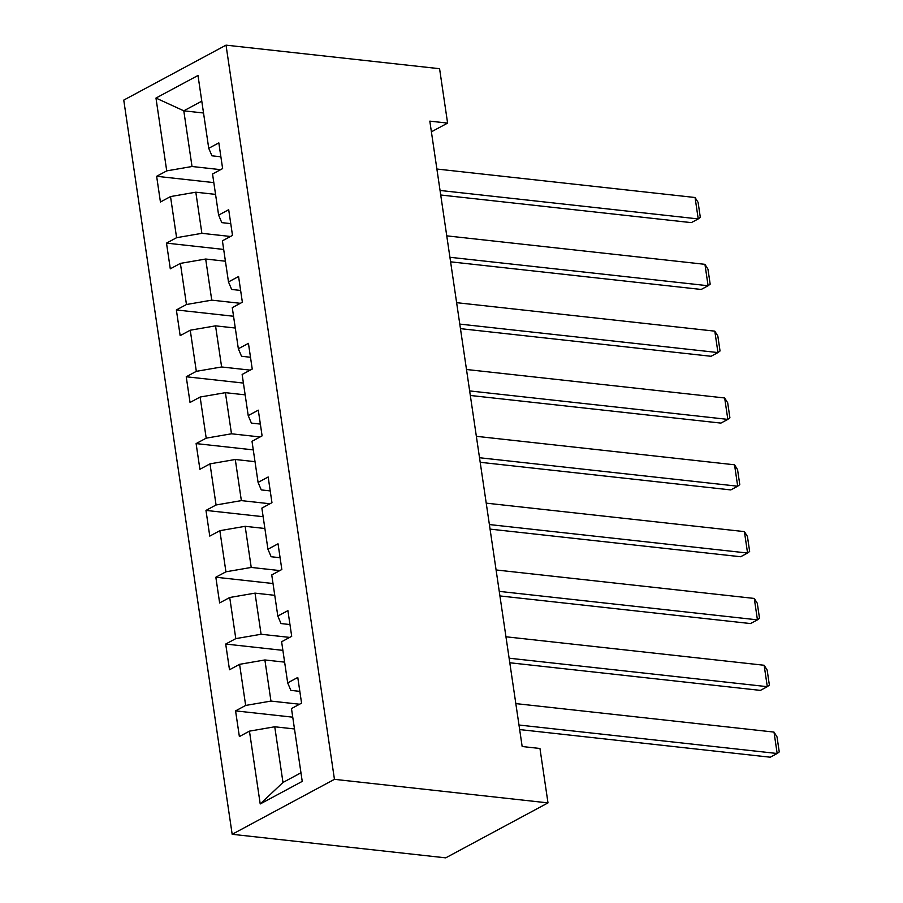 <?xml version="1.0" encoding="UTF-8"?>
<svg xmlns="http://www.w3.org/2000/svg" width="903" height="903" viewBox="0 0 903 903"><rect width="100%" height="100%" fill="white"/><g stroke="black" fill="none" stroke-linecap="round" stroke-linejoin="round"><path stroke-width="1.35" d="M334.449 779.334L547.997 802.891L445.71 857.85L232.173 834.293L123.756 100.109L226.032 45.15L334.449 779.334L232.173 834.293M155.971 98.055L166.728 170.881L156.637 176.299L160.429 202.001L170.52 196.572L176.593 237.692L166.502 243.121L170.295 268.823L180.386 263.394L186.458 304.514L176.367 309.943L180.16 335.645L190.251 330.216L196.323 371.336L186.232 376.765L190.036 402.467L200.127 397.038L206.2 438.158L196.109 443.587L199.902 469.289L209.993 463.86L216.065 504.98L205.974 510.409L209.767 536.111L219.858 530.682L225.931 571.802L215.84 577.231L219.632 602.933L229.723 597.504L235.796 638.624L225.705 644.053L229.497 669.755L239.588 664.326L245.661 705.446L235.57 710.875L239.374 736.577L249.454 731.148L260.211 803.963L302.234 781.388L291.477 708.573L301.568 703.144L297.776 677.453L287.685 682.871L281.612 641.751L291.703 636.322L287.91 610.631L277.819 616.049L271.747 574.929L281.838 569.5L278.034 543.809L267.943 549.227L261.87 508.107L271.961 502.678L268.168 476.987L258.077 482.405L252.005 441.285L262.096 435.867L258.303 410.165L248.212 415.583L242.139 374.463L252.23 369.045L248.438 343.343L238.347 348.761L232.274 307.641L242.365 302.223L238.573 276.521L228.482 281.939L222.409 240.819L232.5 235.401L228.696 209.699L218.616 215.117L212.544 173.997L222.623 168.579L218.831 142.877L208.74 148.295L197.994 75.48L155.971 98.055L183.794 110.821L192.023 166.502L220.614 169.662M431.397 131.815L447.606 123.101L429.817 121.137L522.16 746.521L539.96 748.485L547.997 802.891M287.685 682.871L290.856 690.377L299.83 691.371M299.548 704.227L270.956 701.078L264.884 659.958L284.626 662.136M245.661 705.446L270.956 701.078M239.588 664.326L264.884 659.958M277.819 616.049L280.991 623.555L289.965 624.549M289.682 637.405L261.091 634.256L255.018 593.136L274.749 595.314M235.796 638.624L261.091 634.256M229.723 597.504L255.018 593.136M267.943 549.227L271.126 556.733L280.099 557.727M279.817 570.583L251.226 567.434L245.153 526.314L264.884 528.492M225.931 571.802L251.226 567.434M219.858 530.682L245.153 526.314M258.077 482.405L261.26 489.911L270.223 490.905M269.952 503.761L241.361 500.612L235.288 459.492L255.018 461.67M216.065 504.98L241.361 500.612M209.993 463.86L235.288 459.492M248.212 415.583L251.395 423.101L260.357 424.083M260.087 436.95L231.484 433.79L225.411 392.67L245.153 394.848M206.2 438.158L231.484 433.79M200.127 397.038L225.411 392.67M238.347 348.761L241.53 356.279L250.492 357.261M250.21 370.128L221.619 366.968L215.546 325.848L235.288 328.026M196.323 371.336L221.619 366.968M190.251 330.216L215.546 325.848M228.482 281.939L231.653 289.457L240.627 290.439M240.345 303.306L211.753 300.146L205.681 259.026L225.411 261.204M186.458 304.514L211.753 300.146M180.386 263.394L205.681 259.026M218.616 215.117L221.788 222.635L230.762 223.617M230.479 236.484L201.888 233.324L195.816 192.204L215.546 194.382M176.593 237.692L201.888 233.324M170.52 196.572L195.816 192.204M208.74 148.295L211.923 155.813L220.885 156.795M203.536 112.999L183.794 110.821L201.787 101.159M166.728 170.881L192.023 166.502M447.606 123.101L439.58 68.707L226.032 45.15M294.491 728.958L274.749 726.78L282.978 782.461L300.959 772.799M260.211 803.963L282.978 782.461M249.454 731.148L274.749 726.78M156.637 176.299L213.808 182.609M166.502 243.121L223.673 249.431M176.367 309.943L233.55 316.253M186.232 376.765L243.415 383.064M196.109 443.587L253.28 449.886M205.974 510.409L263.145 516.708M215.84 577.231L273.011 583.53M225.705 644.053L282.876 650.352M235.57 710.875L292.753 717.174M436.883 169.03L695.062 197.509L698.233 218.921L691.314 222.635L440.72 195.003M440.054 190.454L698.233 218.921L700.31 217.341L698.098 202.351L695.062 197.509M446.759 235.852L704.938 264.331L708.099 285.743L701.191 289.457L450.586 261.825M449.92 257.276L708.099 285.743L710.176 284.163L707.963 269.173L704.938 264.331M456.625 302.674L714.804 331.153L717.964 352.565L711.056 356.279L460.462 328.647M459.785 324.098L717.964 352.565L720.041 350.985L717.829 335.995L714.804 331.153M466.49 369.496L724.669 397.975L727.829 419.387L720.921 423.101L470.328 395.469M469.65 390.92L727.829 419.387L729.906 417.807L727.694 402.806L724.669 397.975M476.355 436.318L734.534 464.797L737.695 486.209L730.787 489.923L480.193 462.291M479.516 457.731L737.695 486.209L739.783 484.629L737.559 469.628L734.534 464.797M486.22 503.14L744.399 531.619L747.571 553.031L740.652 556.745L490.058 529.113M489.392 524.553L747.571 553.031L749.648 551.451L747.436 536.45L744.399 531.619M496.097 569.962L754.276 598.441L757.436 619.853L750.517 623.567L499.923 595.935M499.257 591.375L757.436 619.853L759.513 618.273L757.301 603.272L754.276 598.441M505.962 636.784L764.141 665.263L767.302 686.675L760.394 690.389L509.789 662.757M509.123 658.197L767.302 686.675L769.379 685.095L767.166 670.094L764.141 665.263M515.827 703.606L774.006 732.085L777.167 753.497L770.259 757.211L519.665 729.568M518.988 725.019L777.167 753.497L779.244 751.917L777.031 736.916L774.006 732.085"/></g></svg>
